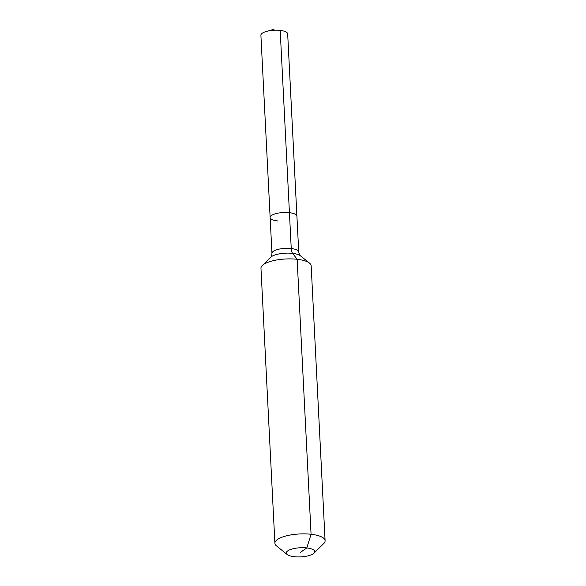<?xml version="1.0" encoding="UTF-8"?>
<svg xmlns="http://www.w3.org/2000/svg" width="586" height="586" viewBox="0 0 586 586"><rect width="100%" height="100%" fill="white"/><g stroke="black" fill="none" stroke-linecap="round" stroke-linejoin="round"><path stroke-width="0.88" d="M281.829 30.655L280.196 30.421A13.405 4.3 -2.9 0 1 281.829 30.655A13.405 4.3 -2.9 0 1 287.675 33.871L296.912 216.139A13.405 4.3 -2.9 0 0 289.425 212.681A13.405 4.3 -2.9 0 1 296.912 216.139L298.728 251.98A13.405 4.3 -2.9 0 0 291.242 248.53L280.196 30.421A13.405 4.3 -2.9 0 0 266.396 31.439A13.405 4.3 -2.9 0 0 260.902 35.233L270.139 217.494A13.405 4.3 -2.9 0 1 289.425 212.681A13.405 4.3 -2.9 0 0 270.139 217.494A13.405 4.3 -2.9 0 0 277.618 220.944M300.515 552.312L306.793 547.925A14.24 4.563 -2.9 0 1 313.979 553.177A14.24 4.563 -2.9 0 1 294.245 556.7A14.24 4.563 -2.9 0 1 287.213 554.532A14.24 4.563 -2.9 0 1 290.949 549.368A14.24 4.563 -2.9 0 1 306.793 547.925L311.071 534.271A25.132 8.058 -2.9 0 1 325.098 540.739A25.132 8.058 -2.9 0 1 323.75 543.537L313.979 553.177M287.213 554.532L276.519 545.932A25.132 8.058 -2.9 0 1 274.9 543.281L260.968 268.307A25.132 8.058 -2.9 0 1 262.316 265.509A25.132 8.058 -2.9 0 1 297.139 259.29A25.132 8.058 -2.9 0 1 309.547 263.114A25.132 8.058 -2.9 0 1 311.166 265.758L325.098 540.739M274.9 543.281A25.132 8.058 -2.9 0 1 311.071 534.271L297.139 259.29L292.604 253.372A8.38 3.611 96.4 0 1 291.242 248.53A13.405 4.3 -2.9 0 0 273.325 251.306A13.405 4.3 -2.9 0 0 271.955 253.335C271.538 256.045 271.098 257.371 270.637 257.298A15.859 5.084 -2.9 0 1 271.406 256.661A15.859 5.084 -2.9 0 1 292.604 253.372A15.859 5.084 -2.9 0 1 300.435 255.789L309.547 263.114M274.021 29.3L266.396 31.439M270.637 257.298L262.316 265.509M300.435 255.789C299.988 255.906 299.417 254.632 298.728 251.98M271.955 253.335L270.139 217.494"/></g></svg>
